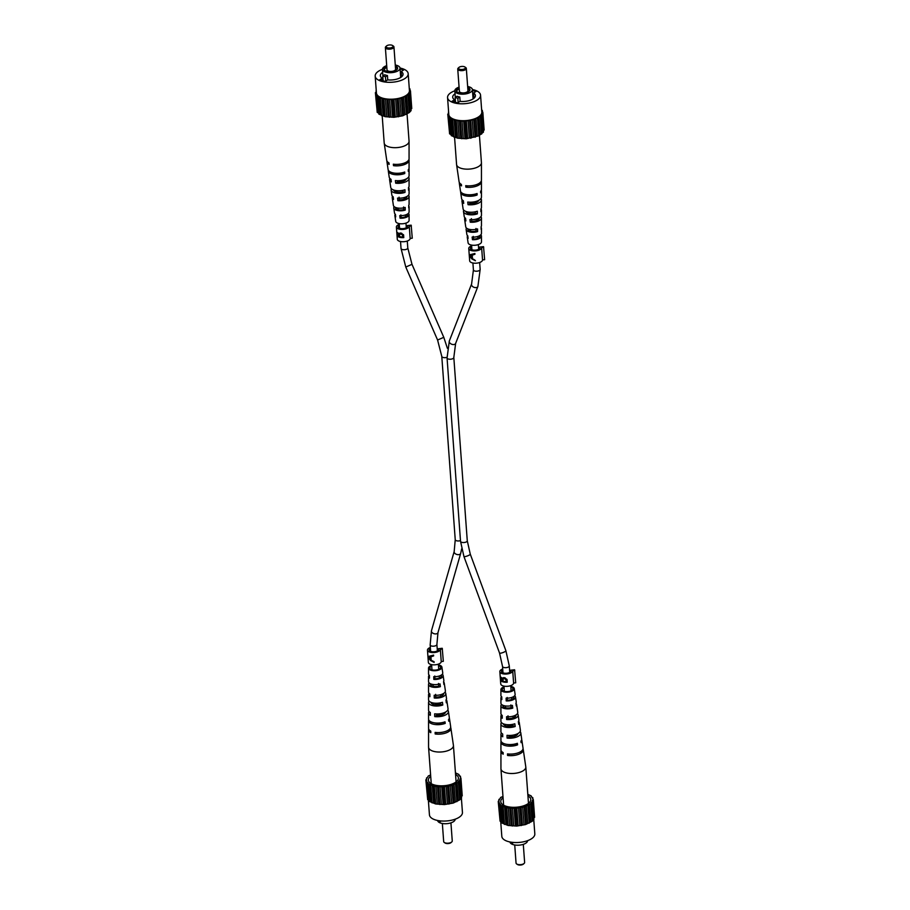 <?xml version="1.0" encoding="UTF-8"?>
<svg xmlns="http://www.w3.org/2000/svg" width="910" height="910" viewBox="0 0 910 910"><rect width="100%" height="100%" fill="white"/><g stroke="black" fill="none" stroke-linecap="round" stroke-linejoin="round"><path stroke-width="1.36" d="M440.565 702.952A3.39 1.502 175.8 0 1 440.406 703.066A3.39 1.502 175.8 0 1 434.821 703.191M507.188 724.678A3.39 1.502 -4.2 0 0 512.774 724.542A3.39 1.502 -4.2 0 0 512.933 724.44M524.126 863.431L523.432 864.068A3.435 1.524 175.8 0 1 523.079 864.318A3.435 1.524 175.8 0 1 517.471 864.5L516.687 863.977A4.3 1.911 -4.2 0 0 523.694 863.749A4.3 1.911 -4.2 0 0 524.126 863.431A4.3 1.911 -4.2 0 0 524.626 862.441L523.295 844.355M514.73 844.981L516.05 863.067A4.3 1.911 -4.2 0 0 516.687 863.977M527.55 840.681A8.816 3.913 175.8 0 1 525.639 843.297A8.816 3.913 175.8 0 1 516.55 845.185A8.816 3.913 175.8 0 1 510.089 842.41M503.071 797.729A15.038 6.688 -4.2 0 0 501.103 802.847A15.038 6.688 -4.2 0 0 512.364 807.284A15.038 6.688 -4.2 0 0 527.516 804.042A15.038 6.688 -4.2 0 0 530.621 800.675A15.038 6.688 -4.2 0 0 527.925 795.909M533.749 819.466L534.818 833.901A16.551 7.36 175.8 0 1 531.224 838.94A16.551 7.36 175.8 0 1 513.115 842.421A16.551 7.36 175.8 0 1 501.808 836.324L500.705 821.355M513.615 842.455L512.523 843.138L509.816 841.932M512.523 843.138L512.466 842.353M502.98 796.489L500.739 797.399L498.236 801.448L499.249 802.745L498.748 803.45L500.523 804.542L501.717 822.913L508.019 825.461L516.755 826.064L525.559 824.574L532.1 821.377L533.931 819.387L532.191 801.073L533.317 799.663L531.121 795.863L527.811 794.35M498.748 803.45L500.045 821.104L501.649 822.026M498.236 801.448L499.92 819.364M533.817 817.908L534.614 817.328L533.317 799.663M500.42 805.248L506.722 807.796L515.458 808.41L524.262 806.908L530.803 803.712L532.634 801.733M532.1 821.377L530.803 803.712M529.392 804.11L530.689 821.776M528.323 804.77L529.62 822.435M527.948 805.475L529.245 823.14M530.769 803.007L532.066 820.672M526.401 805.714L527.698 823.368M531.451 802.267L532.748 819.921M532.441 800.299L532.532 801.585M532.93 799.401L532.794 797.66M531.19 796.739L531.121 795.863M499.021 800.868L498.908 799.378M499.055 801.994L499.124 802.927M499.897 803.86L501.194 821.525M504.436 824.403L503.139 806.738M502.832 806.067L504.129 823.721M501.808 805.509L503.105 823.175M508.019 825.461L506.722 807.796M506.017 807.204L507.314 824.869M504.675 806.806L505.971 824.471M512.216 826.03L510.92 808.364M509.873 807.898L511.17 825.563M508.303 807.693L509.6 825.347M516.755 826.064L515.458 808.41M514.139 808.091L515.435 825.757M512.444 808.08L513.74 825.745M521.305 825.575L520.008 807.909M518.507 807.773L519.803 825.438M516.8 807.955L518.097 825.62M525.559 824.574L524.262 806.908M522.693 806.954L523.989 824.619M521.089 807.329L522.385 824.995M525.024 806.249L526.321 823.903M501.069 750.522A11.204 4.982 -4.2 0 0 500.932 751.296L500.944 768.654A12.467 5.54 -4.2 0 0 500.944 768.836A12.467 5.54 -4.2 0 0 505.63 772.715A12.467 5.54 -4.2 0 0 523.102 770.804A12.467 5.54 -4.2 0 0 525.809 767.005A12.467 5.54 -4.2 0 0 525.787 766.823L523.261 749.658A11.204 4.982 -4.2 0 0 523.011 748.907M513.16 736.611A7.348 3.265 -4.2 0 0 509.009 736.918M512.922 724.292L513.081 725.884A6.711 2.98 175.8 0 1 505.937 725.964A6.711 2.98 175.8 0 1 503.412 723.848M510.851 704.932L511.147 707.65A6.006 2.673 175.8 0 1 505.05 707.65A6.006 2.673 175.8 0 1 502.786 705.728A6.006 2.673 175.8 0 1 502.866 705.261M504.083 687.607A5.369 2.389 -4.2 0 0 502.24 689.564A5.369 2.389 -4.2 0 0 504.254 691.27A5.369 2.389 -4.2 0 0 510.044 691.19A5.369 2.389 -4.2 0 0 512.956 688.768A5.369 2.389 -4.2 0 0 510.931 687.141A5.369 2.389 -4.2 0 0 510.84 687.107M501.467 714.816A8.645 3.845 -4.2 0 0 500.921 716.204A8.645 3.845 -4.2 0 0 502.274 718.206L502.206 715.431A8.452 3.754 175.8 0 1 500.921 713.508L500.909 705.796A7.883 3.503 175.8 0 1 501.274 704.715L501.262 704.112M500.932 751.296A11.204 4.982 -4.2 0 0 503.185 754.174L503.139 752.593A11.091 4.925 175.8 0 1 500.932 749.76L500.932 742.048A10.522 4.675 175.8 0 1 501.069 741.263M501.399 732.948A9.964 4.425 -4.2 0 0 500.921 734.336A9.964 4.425 -4.2 0 0 502.741 736.782L502.673 734.017A9.771 4.345 175.8 0 1 500.921 731.629L500.921 723.916A9.202 4.095 175.8 0 1 501.433 722.529M501.569 696.685A7.325 3.253 -4.2 0 0 500.909 698.084A7.325 3.253 -4.2 0 0 501.831 699.608L501.763 696.844A7.121 3.174 175.8 0 1 500.909 695.388L500.909 689.598A6.7 2.98 175.8 0 1 504.038 686.891M510.783 686.39A6.7 2.98 175.8 0 1 511.761 686.629A6.7 2.98 175.8 0 1 514.275 688.62A6.7 2.98 175.8 0 1 510.692 691.668A6.7 2.98 175.8 0 1 503.423 691.793A6.7 2.98 175.8 0 1 500.909 689.598M509.452 736.941A10.522 4.675 175.8 0 1 512.728 736.69M500.921 734.336L500.932 740.501A10.408 4.63 -4.2 0 0 504.845 743.902A10.408 4.63 -4.2 0 0 517.369 743.299L517.574 744.869A10.522 4.675 175.8 0 1 504.891 745.483A10.522 4.675 175.8 0 1 500.932 742.048M500.921 716.204L500.921 721.22A9.009 4.004 -4.2 0 0 504.311 724.155A9.009 4.004 -4.2 0 0 514.821 723.768L515.174 726.498A9.202 4.095 175.8 0 1 504.379 726.919A9.202 4.095 175.8 0 1 500.921 723.916M500.909 698.084L500.909 703.1A7.689 3.412 -4.2 0 0 503.799 705.603A7.689 3.412 -4.2 0 0 512.398 705.398L512.762 708.128A7.883 3.503 175.8 0 1 503.878 708.367A7.883 3.503 175.8 0 1 500.909 705.796M521.658 739.75A10.522 4.675 175.8 0 1 521.908 740.501A10.522 4.675 175.8 0 1 521.1 742.685L520.907 741.115A10.408 4.63 -4.2 0 0 521.692 738.977L520.793 732.868A9.964 4.425 -4.2 0 0 520.111 731.572M518.552 721.277A9.202 4.095 175.8 0 1 519.269 722.574A9.202 4.095 175.8 0 1 518.7 724.314L518.347 721.584A9.009 4.004 -4.2 0 0 518.882 719.901L518.143 714.941A8.645 3.845 -4.2 0 0 517.403 713.645M515.959 703.476A7.883 3.503 175.8 0 1 516.63 704.647A7.883 3.503 175.8 0 1 516.288 705.944L515.924 703.214A7.689 3.412 -4.2 0 0 516.243 701.974L515.504 697.014A7.325 3.253 -4.2 0 0 514.65 695.729M521.908 740.501L523.034 748.134A11.091 4.925 175.8 0 1 507.507 753.889L507.541 755.459A11.204 4.982 -4.2 0 0 523.261 749.658M519.269 722.574L520.395 730.207A9.771 4.345 175.8 0 1 507.029 735.314L507.097 738.078A9.964 4.425 -4.2 0 0 520.793 732.868M516.63 704.647L517.756 712.268A8.452 3.754 175.8 0 1 506.563 716.727L506.631 719.503A8.645 3.845 -4.2 0 0 518.143 714.941M514.275 688.62L515.117 694.341A7.121 3.174 175.8 0 1 506.119 698.141L506.188 700.905A7.325 3.253 -4.2 0 0 515.504 697.014M515.003 744.016L515.014 744.107A7.416 3.299 175.8 0 1 507.268 744.403M507.541 755.459L509.782 754.083A7.769 3.458 -4.2 0 0 515.037 753.673M508.906 735.439L508.974 736.918A7.109 3.162 -4.2 0 0 517.949 733.517M508.007 715.84L508.133 718.57A6.404 2.844 -4.2 0 0 515.924 715.18A6.404 2.844 -4.2 0 0 515.89 714.998M507.188 697.481L507.302 700.211A5.699 2.537 -4.2 0 0 513.9 697.196A5.699 2.537 -4.2 0 0 513.649 696.571M507.097 738.078L508.974 736.918M506.631 719.503L508.133 718.57M506.188 700.905L507.302 700.211M515.014 744.107L517.574 744.869M513.081 725.884L515.174 726.498M511.147 707.65L512.762 708.128M501.274 704.715L502.468 705.079M459.288 67.158A3.435 1.524 -4.2 0 0 458.947 67.42A3.435 1.524 -4.2 0 0 460.096 69.353A3.435 1.524 -4.2 0 0 464.657 68.762A3.435 1.524 -4.2 0 0 464.896 66.987A3.435 1.524 -4.2 0 0 459.288 67.158M464.896 66.987L465.681 67.511A4.3 1.911 175.8 0 1 466.318 68.409A4.3 1.911 175.8 0 1 465.385 69.729A4.3 1.911 175.8 0 1 460.676 70.627A4.3 1.911 175.8 0 1 457.741 69.046A4.3 1.911 175.8 0 1 458.242 68.057L458.947 67.42M457.741 69.046L459.379 91.307A4.3 1.911 -4.2 0 0 462.314 92.9A4.3 1.911 -4.2 0 0 467.023 91.99A4.3 1.911 -4.2 0 0 467.956 90.681L466.318 68.409M459.129 87.849A6.87 3.049 -4.2 0 0 457.775 88.497A6.87 3.049 -4.2 0 0 456.638 91.444A6.87 3.049 -4.2 0 0 461.95 93.173A6.87 3.049 -4.2 0 0 468.502 91.682A6.87 3.049 -4.2 0 0 469.765 90.477A6.87 3.049 -4.2 0 0 467.717 87.542M469.503 90.852A6.37 2.832 -4.2 0 0 467.797 88.634M459.197 88.884A6.37 2.832 -4.2 0 0 458.219 89.385A6.37 2.832 -4.2 0 0 456.957 91.773M459.072 87.132A8.816 3.913 -4.2 0 0 456.729 88.19A8.816 3.913 -4.2 0 0 454.818 90.875A8.816 3.913 -4.2 0 0 460.847 94.117A8.816 3.913 -4.2 0 0 470.481 92.274A8.816 3.913 -4.2 0 0 472.392 89.59A8.816 3.913 -4.2 0 0 467.649 86.507M457.832 98.246L459.8 97.029A8.816 3.913 175.8 0 1 457.116 96.232L455.148 97.45L457.832 98.246L458.139 102.557M459.8 97.029L460.119 101.363M454.75 102.056L454.579 99.725L452.088 101.272L457.593 102.898L460.073 101.363A11.386 5.062 -4.2 0 0 475.418 95.539A11.386 5.062 -4.2 0 0 473.541 93.013L476.032 91.478L472.461 90.42M455.034 93.821A11.386 5.062 -4.2 0 0 452.702 97.211A11.386 5.062 -4.2 0 0 454.579 99.725M454.818 90.807A16.551 7.36 -4.2 0 0 451.144 92.536A16.551 7.36 -4.2 0 0 447.561 97.586A16.551 7.36 -4.2 0 0 458.867 103.672A16.551 7.36 -4.2 0 0 476.976 100.202A16.551 7.36 -4.2 0 0 480.56 95.163A16.551 7.36 -4.2 0 0 472.392 89.521M447.561 97.586L448.801 114.478A16.551 7.36 -4.2 0 0 460.107 120.575A16.551 7.36 -4.2 0 0 478.216 117.106A16.551 7.36 -4.2 0 0 481.799 112.055L480.56 95.163M455.148 97.45L455.5 102.284M481.663 110.133L482.846 112.374L480.332 116.423L473.791 119.619L464.987 121.121L460.449 121.087L452.668 119.449L448.277 116.162L448.778 115.456L447.765 114.159L448.71 113.284M482.846 112.374L484.143 130.039L483.346 130.619M482.163 114.444L483.46 132.098L478.774 135.852L466.284 138.786L457.548 138.172L451.246 135.624L449.95 117.959M451.178 134.737L449.574 133.815L448.277 116.162M449.449 132.075L447.765 114.159M482.323 110.372L482.459 112.123M482.061 114.296L481.97 113.022M480.332 116.423L481.629 134.088M481.595 133.383L480.298 115.718M482.277 132.644L480.98 114.978M477.477 118.186L478.774 135.852M479.149 135.146L477.852 117.481M480.218 134.487L478.922 116.821M473.791 119.619L475.088 137.285M475.85 136.625L474.554 118.96M477.227 136.079L475.93 118.425M469.537 120.621L470.834 138.286M471.915 137.706L470.618 120.04M473.518 137.33L472.222 119.676M464.987 121.121L466.284 138.786M467.626 138.331L466.329 120.666M469.332 138.149L468.036 120.484M460.449 121.087L461.745 138.741M463.27 138.457L461.973 120.791M464.964 138.468L463.668 120.802M456.251 120.507L457.548 138.172M459.129 138.058L457.832 120.404M460.699 138.274L459.402 120.609M452.668 119.449L453.965 137.114M455.5 137.182L454.204 119.528M456.843 137.581L455.546 119.927M452.634 135.886L451.337 118.22M453.658 136.432L452.361 118.778M450.723 134.236L449.426 116.582M448.653 115.638L448.584 114.706M448.437 112.089L448.55 113.579M473.939 98.303L473.541 93.013M479.399 134.987L481.424 162.651A12.467 5.54 175.8 0 1 481.435 162.833A12.467 5.54 175.8 0 1 478.728 166.45A12.467 5.54 175.8 0 1 461.245 168.361A12.467 5.54 175.8 0 1 456.581 164.653A12.467 5.54 175.8 0 1 456.57 164.482L454.556 137.137M471.425 218.65L471.698 221.301A6.302 2.798 -4.2 0 0 479.32 218.059A6.302 2.798 -4.2 0 0 479.308 217.945M469.753 202.213L469.89 203.544A7.007 3.117 -4.2 0 0 478.637 200.405M473.245 236.395L473.518 239.034A5.596 2.491 -4.2 0 0 479.934 236.156A5.596 2.491 -4.2 0 0 479.763 235.588M459.357 182.58A11.091 4.925 -4.2 0 0 459.334 183.354L460.46 190.986A10.522 4.675 -4.2 0 0 464.396 194.114A10.522 4.675 -4.2 0 0 477.09 193.5L477.113 195.013L474.588 194.262A7.348 3.265 175.8 0 1 467.751 194.717M475.293 211.802L475.35 213.27A6.609 2.935 175.8 0 1 468.354 213.338A6.609 2.935 175.8 0 1 465.897 211.438M475.953 228.467L476.055 231.129A5.892 2.628 175.8 0 1 470.117 231.106A5.892 2.628 175.8 0 1 467.911 229.32A5.892 2.628 175.8 0 1 467.933 228.922M480.935 208.947A9.009 4.004 175.8 0 1 481.458 210.267L481.458 215.272A8.645 3.845 175.8 0 1 469.924 219.583L470.254 222.188A8.452 3.754 -4.2 0 0 481.458 217.979A8.452 3.754 -4.2 0 0 480.901 216.671M481.435 162.833L481.435 180.18A11.204 4.982 175.8 0 1 465.704 185.663L465.886 187.164A11.091 4.925 -4.2 0 0 481.435 181.727A11.091 4.925 -4.2 0 0 481.31 180.965M481.299 190.224A10.408 4.63 175.8 0 1 481.447 190.986L481.447 197.151A9.964 4.425 175.8 0 1 467.74 202.065L468.058 204.682A9.771 4.345 -4.2 0 0 481.447 199.847A9.771 4.345 -4.2 0 0 480.969 198.539M481.106 227.375A7.689 3.412 175.8 0 1 481.458 228.387L481.458 233.404A7.325 3.253 175.8 0 1 472.131 237.089L472.461 239.694A7.121 3.174 -4.2 0 0 481.458 236.1A7.121 3.174 -4.2 0 0 480.798 234.803M467.729 235.758A7.121 3.174 -4.2 0 0 467.251 237.146L468.104 242.868A6.7 2.98 -4.2 0 0 470.607 244.858A6.7 2.98 -4.2 0 0 477.682 244.801A6.7 2.98 -4.2 0 0 481.47 241.878L481.458 236.1M481.458 228.387A7.689 3.412 175.8 0 1 481.128 229.4L481.094 226.761A7.883 3.503 -4.2 0 0 481.458 225.691L481.458 217.979M481.458 210.267A9.009 4.004 175.8 0 1 480.901 211.677L480.867 209.038A9.202 4.095 -4.2 0 0 481.447 207.56L481.447 199.847M481.447 190.986A10.408 4.63 175.8 0 1 480.639 192.829L480.616 191.316A10.522 4.675 -4.2 0 0 481.447 189.439L481.435 181.727M477.113 195.013A10.408 4.63 175.8 0 1 464.578 195.605A10.408 4.63 175.8 0 1 460.688 192.511A10.408 4.63 175.8 0 1 460.71 191.737M462.257 199.916A9.771 4.345 -4.2 0 0 461.973 201.281L463.099 208.913A9.202 4.095 -4.2 0 0 466.546 211.655A9.202 4.095 -4.2 0 0 477.34 211.222L477.375 213.861A9.009 4.004 175.8 0 1 466.864 214.26A9.009 4.004 175.8 0 1 463.497 211.586A9.009 4.004 175.8 0 1 463.816 210.21M464.976 217.831A8.452 3.754 -4.2 0 0 464.612 219.208L465.738 226.84A7.883 3.503 -4.2 0 0 468.684 229.183A7.883 3.503 -4.2 0 0 477.568 228.945L477.602 231.584A7.689 3.412 175.8 0 1 469.003 231.8A7.689 3.412 175.8 0 1 466.136 229.513A7.689 3.412 175.8 0 1 466.443 228.274L466.944 228.421M459.334 183.354A11.091 4.925 -4.2 0 0 461.529 185.868L461.336 184.377A11.204 4.982 175.8 0 1 459.106 181.829L456.581 164.653M461.973 201.281A9.771 4.345 -4.2 0 0 463.702 203.385L463.372 200.769A9.964 4.425 175.8 0 1 461.586 198.607L460.688 192.511M464.612 219.208A8.452 3.754 -4.2 0 0 465.886 220.891L465.567 218.286A8.645 3.845 175.8 0 1 464.225 216.546L463.497 211.586M467.251 237.146A7.121 3.174 -4.2 0 0 468.093 238.397L467.763 235.792A7.325 3.253 175.8 0 1 466.864 234.473L466.136 229.513M467.979 185.868L465.886 187.164M469.89 203.544L468.058 204.682M471.698 221.301L470.254 222.188M473.518 239.034L472.461 239.694M475.35 213.27L477.375 213.861M476.055 231.129L477.602 231.584M438.438 649.979L438.347 648.716L442.237 648.284L443.329 661.331L441.236 661.559L440.338 649.274L442.431 649.035M430.419 648.455A4.732 2.104 -4.2 0 0 429.179 650.024A4.732 2.104 -4.2 0 0 430.965 651.492A4.732 2.104 -4.2 0 0 436.015 651.435A4.732 2.104 -4.2 0 0 438.62 649.331A4.732 2.104 -4.2 0 0 438.347 648.716M430.35 647.488A6.45 2.866 -4.2 0 0 427.472 650.149L428.371 662.434A6.45 2.866 -4.2 0 0 430.794 664.448A6.45 2.866 -4.2 0 0 437.619 664.38A6.45 2.866 -4.2 0 0 441.236 661.559M428.166 657.52L430.51 660.512L434.127 662.412L434.07 661.661L431.192 660.296L430.93 656.827L433.649 655.883L433.592 655.132L428.098 656.508L428.758 657.987M427.472 650.149A6.45 2.866 -4.2 0 0 429.895 652.163A6.45 2.866 -4.2 0 0 436.72 652.095A6.45 2.866 -4.2 0 0 440.338 649.274M432.75 661.16L434.115 662.253M430.93 656.827L433.649 655.848M431.113 659.329L430.441 659.75L428.337 657.293L431.056 656.747M428.337 657.293L430.237 657.009L430.441 659.75M431.033 656.519L430.237 657.009M510.817 671.466L510.726 670.204L514.605 669.771L515.708 682.807L513.604 683.046L512.705 670.75L514.798 670.522M502.786 669.942A4.732 2.104 -4.2 0 0 501.558 671.512A4.732 2.104 -4.2 0 0 503.332 672.979A4.732 2.104 -4.2 0 0 508.383 672.922A4.732 2.104 -4.2 0 0 510.988 670.818A4.732 2.104 -4.2 0 0 510.726 670.204M502.718 668.975A6.45 2.866 -4.2 0 0 499.84 671.637L500.739 683.922A6.45 2.866 -4.2 0 0 503.162 685.935A6.45 2.866 -4.2 0 0 509.998 685.867A6.45 2.866 -4.2 0 0 513.604 683.046M502.604 678.257L504.22 677.643L507.018 679.429L507.223 682.216A6.45 2.866 175.8 0 1 502.866 681.852A6.45 2.866 175.8 0 1 500.546 680.259L501.148 677.279L502.434 678.723L502.991 677.836M499.84 671.637A6.45 2.866 -4.2 0 0 502.263 673.639A6.45 2.866 -4.2 0 0 509.088 673.582A6.45 2.866 -4.2 0 0 512.705 670.75M507.223 682.216L504.936 681.533M501.251 680.441L500.546 680.259M500.58 680.236L500.716 677.097M503.617 677.643L502.434 678.723M505.073 677.836L502.991 679.349L503.037 681.226A6.45 2.866 -4.2 0 0 506.176 681.567L506.483 680.35L505.107 677.825L503.992 678.723M501.467 677.518L500.784 680.02A6.45 2.866 -4.2 0 0 502.365 681.01L501.672 677.7M502.968 680.145L502.331 680.543M503.002 680.612L502.365 681.01M506.483 680.35L504.265 678.337L502.991 679.349M506.176 681.567L506.096 680.589M407.373 226.852L407.282 225.589L411.172 225.168L412.264 238.204L410.16 238.431L409.261 226.146L411.354 225.919M399.342 225.339A4.732 2.104 -4.2 0 0 398.114 226.897A4.732 2.104 -4.2 0 0 399.888 228.376A4.732 2.104 -4.2 0 0 404.939 228.308A4.732 2.104 -4.2 0 0 407.543 226.203A4.732 2.104 -4.2 0 0 407.282 225.589M399.274 224.372A6.45 2.866 -4.2 0 0 396.396 227.022L397.295 239.307A6.45 2.866 -4.2 0 0 399.717 241.321A6.45 2.866 -4.2 0 0 406.554 241.252A6.45 2.866 -4.2 0 0 410.16 238.431M399.16 233.654L400.775 233.04L403.585 234.825L403.778 237.601A6.45 2.866 175.8 0 1 399.422 237.237A6.45 2.866 175.8 0 1 397.101 235.644L397.704 232.676L398.989 234.12L399.547 233.222M396.396 227.022A6.45 2.866 -4.2 0 0 398.819 229.036A6.45 2.866 -4.2 0 0 405.644 228.967A6.45 2.866 -4.2 0 0 409.261 226.146M403.778 237.601L401.492 236.918M397.807 235.826L397.101 235.644M397.135 235.633L397.272 232.482M400.173 233.028L398.989 234.12M401.628 233.233L399.547 234.734L399.604 236.611A6.45 2.866 -4.2 0 0 402.732 236.964L403.039 235.747L401.663 233.21L400.548 234.109M398.023 232.903L397.34 235.406A6.45 2.866 -4.2 0 0 398.921 236.395L398.227 233.085M399.524 235.542L398.887 235.94M399.558 236.008L398.921 236.395M403.039 235.747L400.821 233.733L399.547 234.734M402.732 236.964L402.652 235.974M479.741 248.339L479.65 247.076L483.54 246.655L484.632 259.691L482.539 259.919L481.629 247.634L483.733 247.395M471.721 246.826A4.732 2.104 -4.2 0 0 470.481 248.385A4.732 2.104 -4.2 0 0 472.256 249.863A4.732 2.104 -4.2 0 0 477.318 249.795A4.732 2.104 -4.2 0 0 479.911 247.691A4.732 2.104 -4.2 0 0 479.65 247.076M471.642 245.848A6.45 2.866 -4.2 0 0 468.764 248.51L469.674 260.795A6.45 2.866 -4.2 0 0 472.097 262.808A6.45 2.866 -4.2 0 0 478.922 262.74A6.45 2.866 -4.2 0 0 482.539 259.919M469.469 255.881L471.801 258.872L475.429 260.772L472.483 258.656L472.233 255.187L474.952 254.254L474.895 253.492L469.389 254.868L470.06 256.347M468.764 248.51A6.45 2.866 -4.2 0 0 471.187 250.523A6.45 2.866 -4.2 0 0 478.023 250.455A6.45 2.866 -4.2 0 0 481.629 247.634M474.042 259.521L475.418 260.613M472.233 255.187L474.952 254.208M472.415 257.701L471.733 258.121L469.64 255.653L472.358 255.107M469.64 255.653L471.539 255.38L471.733 258.121M472.335 254.88L471.539 255.38M451.758 841.943L451.053 842.58A3.435 1.524 175.8 0 1 450.712 842.842A3.435 1.524 175.8 0 1 445.104 843.013L444.319 842.489A4.3 1.911 -4.2 0 0 451.326 842.273A4.3 1.911 -4.2 0 0 451.758 841.943A4.3 1.911 -4.2 0 0 452.259 840.954L450.928 822.867M442.351 823.493L443.682 841.591A4.3 1.911 -4.2 0 0 444.319 842.489M455.182 819.193A8.816 3.913 175.8 0 1 453.271 821.81A8.816 3.913 175.8 0 1 444.182 823.698A8.816 3.913 175.8 0 1 437.721 820.922M430.692 776.253A15.038 6.688 -4.2 0 0 428.735 781.36A15.038 6.688 -4.2 0 0 439.996 785.796A15.038 6.688 -4.2 0 0 455.137 782.554A15.038 6.688 -4.2 0 0 458.242 779.188A15.038 6.688 -4.2 0 0 455.557 774.421M461.381 797.99L462.439 812.414A16.551 7.36 175.8 0 1 458.856 817.464A16.551 7.36 175.8 0 1 440.747 820.934A16.551 7.36 175.8 0 1 429.44 814.837L428.337 799.867M441.248 820.968L440.156 821.65L437.448 820.445M440.156 821.65L440.099 820.865M430.601 775.013L428.371 775.911L425.857 779.961L426.688 780.518L426.38 781.963L428.144 783.055L429.349 801.426L435.651 803.974L444.376 804.588L453.191 803.086L459.732 799.89L461.563 797.911L459.812 779.597L460.938 778.175L458.754 774.376L455.444 772.863M426.38 781.963L427.677 799.628L429.281 800.538M425.857 779.961L427.541 797.877M461.45 796.421L462.235 795.84L460.938 778.175M428.053 783.772L434.354 786.32L443.079 786.922L451.895 785.421L458.435 782.225L460.267 780.245M459.732 799.89L458.435 782.225M457.013 782.623L458.31 800.288M455.944 783.283L457.241 800.948M455.58 783.988L456.877 801.653M458.39 781.519L459.686 799.185M454.033 784.227L455.33 801.892M459.084 780.78L460.38 798.445M460.073 778.823L460.164 780.097M460.551 777.925L460.426 776.184M458.822 775.263L458.754 774.376M426.653 779.381L426.54 777.902M426.688 780.518L426.756 781.44M427.518 782.384L428.815 800.038M432.068 802.916L430.771 785.25M430.453 784.579L431.75 802.245M429.44 784.022L430.737 801.687M435.651 803.974L434.354 786.32M433.649 785.728L434.946 803.382M432.307 785.33L433.604 802.984M439.849 804.542L438.552 786.888M437.505 786.422L438.802 804.076M435.935 786.206L437.232 803.871M444.376 804.588L443.079 786.922M441.76 786.604L443.056 804.269M440.065 786.593L441.361 804.258M448.926 804.087L447.629 786.422M446.139 786.285L447.436 803.951M444.433 786.479L445.729 804.133M453.191 803.086L451.895 785.421M450.313 785.478L451.61 803.132M448.721 785.853L450.018 803.507M452.645 784.761L453.942 802.427M428.69 729.035A11.204 4.982 -4.2 0 0 428.564 729.82L428.564 747.167A12.467 5.54 -4.2 0 0 428.576 747.349A12.467 5.54 -4.2 0 0 433.251 751.239A12.467 5.54 -4.2 0 0 450.734 749.317A12.467 5.54 -4.2 0 0 453.43 745.517A12.467 5.54 -4.2 0 0 453.419 745.347L450.894 728.171A11.204 4.982 -4.2 0 0 450.643 727.42M440.793 715.123A7.348 3.265 -4.2 0 0 436.641 715.431A7.109 3.162 -4.2 0 0 445.582 712.041M440.542 702.816L440.713 704.397A6.711 2.98 175.8 0 1 433.558 704.476A6.711 2.98 175.8 0 1 431.044 702.361M438.483 683.456L438.779 686.163A6.006 2.673 175.8 0 1 432.671 686.163A6.006 2.673 175.8 0 1 430.419 684.24A6.006 2.673 175.8 0 1 430.487 683.785M431.715 666.12A5.369 2.389 -4.2 0 0 429.861 668.077A5.369 2.389 -4.2 0 0 431.886 669.794A5.369 2.389 -4.2 0 0 437.676 669.703A5.369 2.389 -4.2 0 0 440.576 667.292A5.369 2.389 -4.2 0 0 438.563 665.654A5.369 2.389 -4.2 0 0 438.461 665.619M429.099 693.329A8.645 3.845 -4.2 0 0 428.542 694.728A8.645 3.845 -4.2 0 0 429.907 696.719L429.838 693.955A8.452 3.754 175.8 0 1 428.542 692.021L428.542 684.309A7.883 3.503 175.8 0 1 428.906 683.239L428.894 682.625M428.564 729.82A11.204 4.982 -4.2 0 0 430.817 732.687L430.771 731.105A11.091 4.925 175.8 0 1 428.564 728.273L428.553 720.561A10.522 4.675 175.8 0 1 428.701 719.776M429.031 711.461A9.964 4.425 -4.2 0 0 428.553 712.848A9.964 4.425 -4.2 0 0 430.373 715.294L430.293 712.53A9.771 4.345 175.8 0 1 428.553 710.153L428.553 702.44A9.202 4.095 175.8 0 1 429.065 701.053M429.201 675.197A7.325 3.253 -4.2 0 0 428.542 676.596A7.325 3.253 -4.2 0 0 429.452 678.132L429.395 675.356A7.121 3.174 175.8 0 1 428.542 673.901L428.53 668.122A6.7 2.98 175.8 0 1 431.659 665.403M438.415 664.903A6.7 2.98 175.8 0 1 439.393 665.142A6.7 2.98 175.8 0 1 441.896 667.132A6.7 2.98 175.8 0 1 438.324 670.192A6.7 2.98 175.8 0 1 431.056 670.306A6.7 2.98 175.8 0 1 428.53 668.122M437.084 715.453A10.522 4.675 175.8 0 1 440.36 715.214M428.553 712.848L428.553 719.014A10.408 4.63 -4.2 0 0 432.466 722.415A10.408 4.63 -4.2 0 0 445.001 721.823L445.206 723.382A10.522 4.675 175.8 0 1 432.512 723.996A10.522 4.675 175.8 0 1 428.553 720.561M428.542 694.728L428.542 699.733A9.009 4.004 -4.2 0 0 431.932 702.679A9.009 4.004 -4.2 0 0 442.442 702.281L442.806 705.011A9.202 4.095 175.8 0 1 432.011 705.443A9.202 4.095 175.8 0 1 428.553 702.44M428.542 676.596L428.542 681.613A7.689 3.412 -4.2 0 0 431.431 684.127A7.689 3.412 -4.2 0 0 440.019 683.91L440.383 686.64A7.883 3.503 175.8 0 1 431.511 686.879A7.883 3.503 175.8 0 1 428.542 684.309M449.29 718.263A10.522 4.675 175.8 0 1 449.54 719.014A10.522 4.675 175.8 0 1 448.732 721.198L448.528 719.639A10.408 4.63 -4.2 0 0 449.312 717.489L448.414 711.392A9.964 4.425 -4.2 0 0 447.743 710.084M446.184 699.79A9.202 4.095 175.8 0 1 446.901 701.087A9.202 4.095 175.8 0 1 446.332 702.827L445.968 700.097A9.009 4.004 -4.2 0 0 446.503 698.414L445.775 693.454A8.645 3.845 -4.2 0 0 445.024 692.169M443.591 681.988A7.883 3.503 175.8 0 1 444.262 683.16A7.883 3.503 175.8 0 1 443.909 684.457L443.557 681.726A7.689 3.412 -4.2 0 0 443.864 680.487L443.136 675.527A7.325 3.253 -4.2 0 0 442.271 674.242M449.54 719.014L450.666 726.646A11.091 4.925 175.8 0 1 435.128 732.402L435.173 733.983A11.204 4.982 -4.2 0 0 450.894 728.171M446.901 701.087L448.027 708.719A9.771 4.345 175.8 0 1 434.661 713.827L434.73 716.591A9.964 4.425 -4.2 0 0 448.414 711.392M444.262 683.16L445.388 690.792A8.452 3.754 175.8 0 1 434.195 695.24L434.263 698.015A8.645 3.845 -4.2 0 0 445.775 693.454M441.896 667.132L442.749 672.854A7.121 3.174 175.8 0 1 433.751 676.653L433.82 679.429A7.325 3.253 -4.2 0 0 443.136 675.527M442.635 722.529L442.647 722.62A7.416 3.299 175.8 0 1 434.889 722.915M435.173 733.983L437.403 732.595A7.769 3.458 -4.2 0 0 442.67 732.186M436.538 713.963L436.607 715.431L434.73 716.591M435.64 694.353L435.765 697.083A6.404 2.844 -4.2 0 0 443.557 693.693A6.404 2.844 -4.2 0 0 443.523 693.511M434.809 675.993L434.935 678.735A5.699 2.537 -4.2 0 0 441.532 675.709A5.699 2.537 -4.2 0 0 441.27 675.095M434.263 698.015L435.765 697.083M433.82 679.429L434.935 678.735M442.647 722.62L445.206 723.382M440.713 704.397L442.806 705.011M438.779 686.163L440.383 686.64M428.906 683.239L430.1 683.592M386.921 45.682A3.435 1.524 -4.2 0 0 386.568 45.932A3.435 1.524 -4.2 0 0 387.728 47.866A3.435 1.524 -4.2 0 0 392.29 47.275A3.435 1.524 -4.2 0 0 392.528 45.5A3.435 1.524 -4.2 0 0 386.921 45.682M392.528 45.5L393.313 46.023A4.3 1.911 175.8 0 1 393.95 46.933A4.3 1.911 175.8 0 1 393.018 48.241A4.3 1.911 175.8 0 1 388.308 49.14A4.3 1.911 175.8 0 1 385.374 47.559A4.3 1.911 175.8 0 1 385.874 46.569L386.568 45.932M385.374 47.559L387.012 69.831A4.3 1.911 -4.2 0 0 389.946 71.412A4.3 1.911 -4.2 0 0 394.644 70.514A4.3 1.911 -4.2 0 0 395.577 69.194L393.95 46.933M386.75 66.362A6.87 3.049 -4.2 0 0 385.408 67.01A6.87 3.049 -4.2 0 0 384.27 69.956A6.87 3.049 -4.2 0 0 389.571 71.685A6.87 3.049 -4.2 0 0 396.123 70.195A6.87 3.049 -4.2 0 0 397.397 69.001A6.87 3.049 -4.2 0 0 395.349 66.066M397.124 69.365A6.37 2.832 -4.2 0 0 395.429 67.147M386.83 67.397A6.37 2.832 -4.2 0 0 385.851 67.897A6.37 2.832 -4.2 0 0 384.589 70.286M386.704 65.645A8.816 3.913 -4.2 0 0 384.361 66.703A8.816 3.913 -4.2 0 0 382.45 69.388A8.816 3.913 -4.2 0 0 388.468 72.629A8.816 3.913 -4.2 0 0 398.114 70.787A8.816 3.913 -4.2 0 0 400.025 68.102A8.816 3.913 -4.2 0 0 395.27 65.019M385.453 76.77L387.433 75.541A8.816 3.913 175.8 0 1 384.748 74.745L382.769 75.974L385.453 76.77L385.772 81.07M387.433 75.541L387.751 79.875M382.371 80.569L382.2 78.237L379.72 79.784L385.226 81.411L387.705 79.875A11.386 5.062 -4.2 0 0 403.05 74.051A11.386 5.062 -4.2 0 0 401.173 71.537L403.665 69.99L400.082 68.933M382.666 72.334A11.386 5.062 -4.2 0 0 380.334 75.723A11.386 5.062 -4.2 0 0 382.2 78.237M382.45 69.319A16.551 7.36 -4.2 0 0 378.776 71.06A16.551 7.36 -4.2 0 0 375.182 76.099A16.551 7.36 -4.2 0 0 386.5 82.196A16.551 7.36 -4.2 0 0 404.609 78.726A16.551 7.36 -4.2 0 0 408.192 73.676A16.551 7.36 -4.2 0 0 400.025 68.034M375.182 76.099L376.421 92.991A16.551 7.36 -4.2 0 0 387.74 99.088A16.551 7.36 -4.2 0 0 405.849 95.618A16.551 7.36 -4.2 0 0 409.432 90.568L408.192 73.676M382.769 75.974L383.133 80.797M409.295 88.645L410.467 90.898L407.964 94.936L401.424 98.132L392.608 99.634L383.884 99.031L380.3 97.962L375.898 94.674L376.41 93.98L375.386 92.672L376.342 91.796M410.467 90.898L411.764 108.552L410.979 109.132M409.796 92.956L411.092 110.622L409.261 112.601L402.721 115.797L393.905 117.299L385.18 116.685L378.878 114.137L377.582 96.483M378.81 113.261L377.206 112.34L375.898 94.674M377.07 110.599L375.386 92.672M409.955 88.896L410.08 90.636M409.693 92.809L409.602 91.535M407.964 94.936L409.261 112.601M409.216 111.896L407.919 94.231M409.909 111.156L408.601 93.491M405.109 96.71L406.406 114.364M406.77 113.659L405.473 95.994M407.839 112.999L406.542 95.334M401.424 98.132L402.721 115.797M403.471 115.138L402.174 97.472M404.859 114.603L403.562 96.938M397.158 99.133L398.455 116.799M399.547 116.218L398.25 98.564M401.139 115.843L399.843 98.189M392.608 99.634L393.905 117.299M395.259 116.844L393.962 99.19M396.965 116.662L395.668 98.997M388.081 99.599L389.378 117.253M390.89 116.969L389.594 99.304M392.585 116.981L391.289 99.326M383.884 99.031L385.18 116.685M386.761 116.582L385.465 98.917M388.331 116.787L387.034 99.133M380.3 97.962L381.597 115.627M383.133 115.695L381.836 98.041M384.475 116.093L383.178 98.439M380.266 114.398L378.97 96.733M381.279 114.956L379.982 97.29M378.344 112.76L377.047 95.095M376.285 94.151L376.217 93.229M376.069 90.613L376.183 92.092M401.56 76.815L401.173 71.537M407.02 113.511L409.056 141.164A12.467 5.54 175.8 0 1 409.056 141.346A12.467 5.54 175.8 0 1 406.349 144.974A12.467 5.54 175.8 0 1 388.877 146.885A12.467 5.54 175.8 0 1 384.213 143.177A12.467 5.54 175.8 0 1 384.191 142.995L382.189 115.65M399.058 197.163L399.319 199.813A6.302 2.798 -4.2 0 0 406.941 196.571A6.302 2.798 -4.2 0 0 406.941 196.458M397.374 180.726L397.511 182.068A7.007 3.117 -4.2 0 0 406.269 178.929M400.878 214.908L401.151 217.547A5.596 2.491 -4.2 0 0 407.566 214.669A5.596 2.491 -4.2 0 0 407.396 214.1M386.989 161.093A11.091 4.925 -4.2 0 0 386.966 161.866L388.092 169.499A10.522 4.675 -4.2 0 0 392.028 172.627A10.522 4.675 -4.2 0 0 404.711 172.013L404.734 173.526L402.209 172.775A7.348 3.265 175.8 0 1 395.384 173.23M402.925 190.315L402.982 191.782A6.609 2.935 175.8 0 1 395.986 191.851A6.609 2.935 175.8 0 1 393.529 189.951M403.585 206.98L403.687 209.641A5.892 2.628 175.8 0 1 397.75 209.63A5.892 2.628 175.8 0 1 395.543 207.833A5.892 2.628 175.8 0 1 395.566 207.446M408.567 187.471A9.009 4.004 175.8 0 1 409.079 188.78L409.079 193.796A8.645 3.845 175.8 0 1 397.556 198.096L397.875 200.7A8.452 3.754 -4.2 0 0 409.079 196.492A8.452 3.754 -4.2 0 0 408.533 195.184M409.056 141.346L409.068 158.704A11.204 4.982 175.8 0 1 393.325 164.187L393.518 165.677A11.091 4.925 -4.2 0 0 409.068 160.24A11.091 4.925 -4.2 0 0 408.931 159.477M408.931 168.737A10.408 4.63 175.8 0 1 409.068 169.499L409.079 175.664A9.964 4.425 175.8 0 1 395.372 180.589L395.691 183.194A9.771 4.345 -4.2 0 0 409.079 178.371A9.771 4.345 -4.2 0 0 408.601 177.052M408.738 205.887A7.689 3.412 175.8 0 1 409.09 206.9L409.09 211.916A7.325 3.253 175.8 0 1 399.752 215.602L400.082 218.207A7.121 3.174 -4.2 0 0 409.09 214.612A7.121 3.174 -4.2 0 0 408.431 213.315M395.349 214.271A7.121 3.174 -4.2 0 0 394.883 215.659L395.725 221.38A6.7 2.98 -4.2 0 0 398.239 223.371A6.7 2.98 -4.2 0 0 405.314 223.314A6.7 2.98 -4.2 0 0 409.09 220.402L409.09 214.612M409.09 206.9A7.689 3.412 175.8 0 1 408.761 207.912L408.726 205.285A7.883 3.503 -4.2 0 0 409.09 204.204L409.079 196.492M409.079 188.78A9.009 4.004 175.8 0 1 408.533 190.201L408.488 187.562A9.202 4.095 -4.2 0 0 409.079 186.084L409.079 178.371M409.068 169.499A10.408 4.63 175.8 0 1 408.272 171.342L408.249 169.829A10.522 4.675 -4.2 0 0 409.068 167.952L409.068 160.24M404.734 173.526A10.408 4.63 175.8 0 1 392.21 174.117A10.408 4.63 175.8 0 1 388.308 171.023A10.408 4.63 175.8 0 1 388.342 170.25M389.889 178.428A9.771 4.345 -4.2 0 0 389.605 179.793L390.731 187.426A9.202 4.095 -4.2 0 0 394.166 190.167A9.202 4.095 -4.2 0 0 404.961 189.746L405.007 192.385A9.009 4.004 175.8 0 1 394.485 192.772A9.009 4.004 175.8 0 1 391.118 190.099A9.009 4.004 175.8 0 1 391.448 188.723M392.597 196.355A8.452 3.754 -4.2 0 0 392.244 197.732L393.37 205.353A7.883 3.503 -4.2 0 0 396.316 207.707A7.883 3.503 -4.2 0 0 405.2 207.469L405.234 210.108A7.689 3.412 175.8 0 1 396.635 210.312A7.689 3.412 175.8 0 1 393.757 208.026A7.689 3.412 175.8 0 1 394.075 206.786L394.576 206.934M386.966 161.866A11.091 4.925 -4.2 0 0 389.15 164.38L388.968 162.89A11.204 4.982 175.8 0 1 386.739 160.342L384.213 143.177M389.605 179.793A9.771 4.345 -4.2 0 0 391.334 181.898L391.004 179.293A9.964 4.425 175.8 0 1 389.207 177.131L388.308 171.023M392.244 197.732A8.452 3.754 -4.2 0 0 393.518 199.415L393.188 196.799A8.645 3.845 175.8 0 1 391.857 195.058L391.118 190.099M394.883 215.659A7.121 3.174 -4.2 0 0 395.725 216.91L395.395 214.305A7.325 3.253 175.8 0 1 394.496 212.986L393.757 208.026M395.611 164.38L393.518 165.677M397.511 182.068L395.691 183.194M399.319 199.813L397.875 200.7M401.151 217.547L400.082 218.207M402.982 191.782L405.007 192.385M403.687 209.641L405.234 210.108M461.666 548.878L460.688 553.371A3.39 2.104 -164 0 1 459.982 554.247A3.39 2.104 -164 0 1 456.046 554.156A3.39 2.104 -164 0 1 454.181 551.505L431.465 630.766L430.157 644.928L430.635 651.389M460.688 553.371L437.972 632.632A3.39 2.104 -164 0 1 437.266 633.508A3.39 2.104 -164 0 1 433.331 633.417A3.39 2.104 -164 0 1 431.465 630.766M437.972 632.632L436.902 644.439A3.39 1.502 175.8 0 1 436.174 645.474A3.39 1.502 175.8 0 1 432.466 646.18A3.39 1.502 175.8 0 1 430.157 644.928M447.39 348.302L443.784 337.326L437.585 340.022L441.782 356.401A3.39 1.502 -4.2 0 0 443.602 357.584A3.39 1.502 -4.2 0 0 447.015 357.3M437.585 340.022L405.78 267.039L411.991 264.332L407.794 247.964L407.282 241.025M405.78 267.039L401.037 248.453A3.39 1.502 -4.2 0 0 403.358 249.704A3.39 1.502 -4.2 0 0 407.054 248.999A3.39 1.502 -4.2 0 0 407.794 247.964M460.471 540.608A3.39 1.502 175.8 0 1 457.07 540.881A3.39 1.502 175.8 0 1 455.239 539.698L454.181 551.505M509.748 672.376L509.281 665.927A3.39 1.502 -4.2 0 1 508.542 666.95A3.39 1.502 -4.2 0 1 504.845 667.667A3.39 1.502 -4.2 0 1 502.525 666.416L499.545 653.062L463.918 556.476A3.39 0.705 -20.2 0 0 466.079 556.374A3.39 0.705 -20.2 0 0 469.48 554.963A3.39 0.705 -20.2 0 0 470.265 554.133L467.274 540.779A3.39 1.502 -4.2 0 1 466.546 541.803A3.39 1.502 -4.2 0 1 462.837 542.519A3.39 1.502 -4.2 0 1 460.528 541.268L447.06 357.971A3.39 1.502 175.8 0 0 449.381 359.211A3.39 1.502 175.8 0 0 453.078 358.506A3.39 1.502 175.8 0 0 453.817 357.471L467.274 540.779M499.545 653.062A3.39 0.705 -20.2 0 0 501.706 652.959A3.39 0.705 -20.2 0 0 505.107 651.549A3.39 0.705 -20.2 0 0 505.892 650.718L470.265 554.133M472.904 263.001L473.416 269.94A3.39 1.502 175.8 0 0 475.725 271.191A3.39 1.502 175.8 0 0 479.433 270.475A3.39 1.502 175.8 0 0 480.161 269.451L477.898 286.468L455.637 343.411A3.39 2.207 -158.7 0 1 454.966 344.185A3.39 2.207 -158.7 0 1 450.996 343.9A3.39 2.207 -158.7 0 1 449.335 340.943L447.06 357.971M477.898 286.468A3.39 2.207 -158.7 0 1 477.227 287.241A3.39 2.207 -158.7 0 1 473.245 286.957A3.39 2.207 -158.7 0 1 471.596 284L473.416 269.94M431.602 664.641L431.988 669.817M433.058 684.468L433.194 686.299M441.782 356.401L455.239 539.698M401.037 248.453L400.536 241.525M399.558 228.262L399.217 223.61M398.205 209.744L398.079 208.071M396.897 192.067L396.794 190.668M406.315 227.773L405.962 223.109M405.496 216.762L405.371 214.976M404.199 199.097L404.097 197.584M402.902 181.42L402.811 180.157M443.784 337.326L411.991 264.332M436.902 644.439L437.38 650.889M438.358 664.152L438.734 669.328M439.223 676.016L439.371 677.961M440.599 694.717L440.724 696.378M510.726 685.628L511.101 690.804M511.602 697.504L511.738 699.437M512.967 716.193L513.092 717.865M480.161 269.451L479.65 262.512M478.683 249.249L478.341 244.597M477.875 238.249L477.739 236.463M476.578 220.584L476.465 219.06M475.282 202.896L475.191 201.645M471.926 249.749L471.585 245.097M470.572 231.231L470.447 229.559M469.276 213.554L469.173 212.144M449.335 340.943L471.596 284M455.637 343.411L453.817 357.471M502.525 666.416L503.002 672.877M503.981 686.129L504.356 691.304M505.437 705.955L505.562 707.775M509.281 665.927L505.892 650.718M463.918 556.476L460.528 541.268M500.944 768.836L503.617 805.202M525.809 767.005L528.482 803.382M454.818 90.875L455.296 97.359M472.392 89.59L473.086 98.928M504.447 677.882L503.48 678.473M401.003 233.267L400.036 233.87M428.576 747.349L431.249 783.715M453.43 745.517L456.103 781.895M382.45 69.388L382.928 75.871M400.025 68.102L400.707 77.441"/></g></svg>
